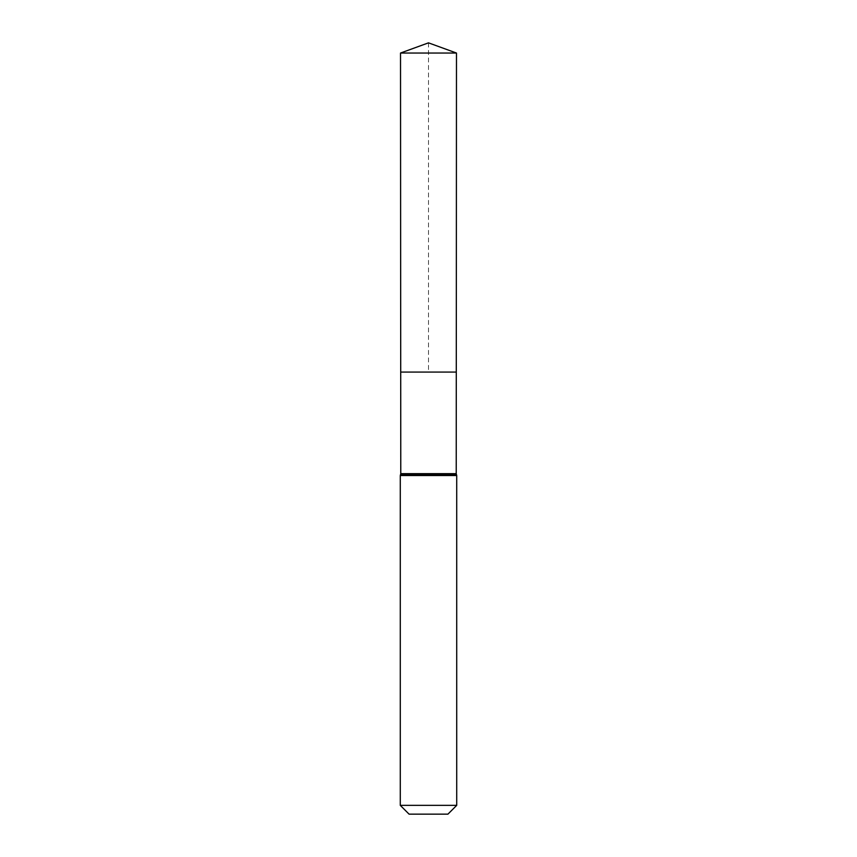<?xml version="1.0" encoding="UTF-8"?>
<svg xmlns="http://www.w3.org/2000/svg" width="857" height="857" viewBox="0 0 857 857"><rect width="100%" height="100%" fill="white"/><g stroke="black" fill="none" stroke-linecap="round" stroke-linejoin="round"><path stroke-width="0.64" stroke-dasharray="4.29 3.21" d="M456.288 372.067L400.712 372.067L456.288 372.067M447.922 814.15L409.078 814.15M456.717 805.355L400.283 805.355M428.5 42.85L428.5 372.067L400.712 372.067L400.519 53.038L456.481 53.038M400.776 473.653L456.224 473.653M400.551 474.553L456.449 474.553M400.508 474.639L456.492 474.639M400.283 475.528L456.717 475.528"/><path stroke-width="1.29" d="M456.717 805.355L447.922 814.15L409.078 814.15L400.283 805.355L456.717 805.355L456.717 475.528L456.224 473.653L400.776 473.653L400.712 372.067L456.288 372.067L400.712 372.067L400.519 53.038L428.5 42.85L456.481 53.038L400.519 53.038L428.5 42.85M400.283 805.355L400.283 475.528L400.508 474.639L456.492 474.639M456.224 473.653L456.481 53.038M456.449 474.553L400.551 474.553L400.776 473.653M456.717 475.528L400.283 475.528"/></g></svg>
